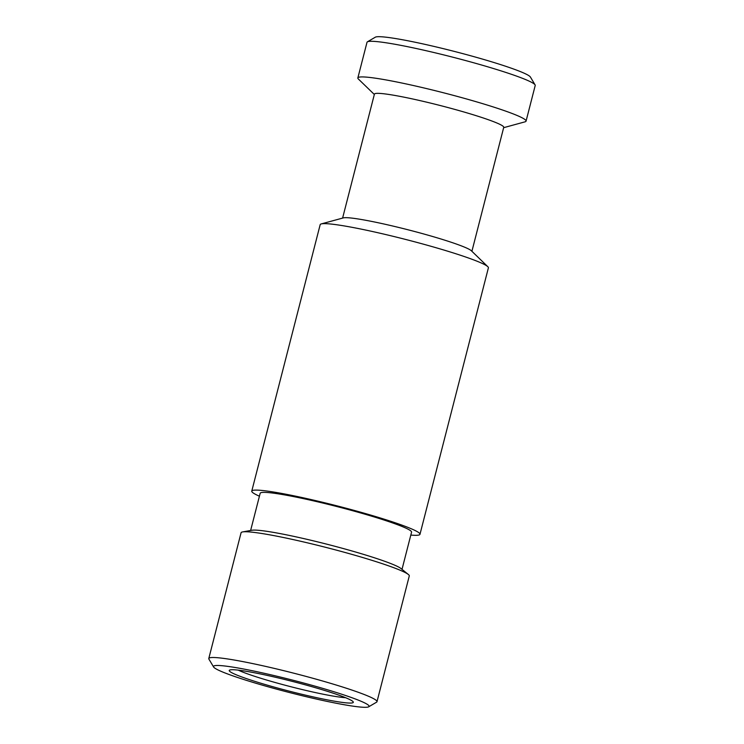 <?xml version="1.0" encoding="UTF-8"?>
<svg xmlns="http://www.w3.org/2000/svg" width="744" height="744" viewBox="0 0 744 744"><rect width="100%" height="100%" fill="white"/><g stroke="black" fill="none" stroke-linecap="round" stroke-linejoin="round"><path stroke-width="1.12" d="M238.247 670.139A59.697 4.752 -165.6 0 0 308.844 691.111A59.697 4.752 -165.6 0 0 345.588 697.695M308.965 695.956A64.04 5.106 -165.6 0 0 353.205 701.871A64.04 5.106 -165.6 0 0 273.587 676.835A64.04 5.106 -165.6 0 0 229.552 670.121A64.04 5.106 -165.6 0 0 308.965 695.956M269.086 674.399A80.324 6.398 -165.6 0 0 213.602 666.977A80.324 6.398 -165.6 0 0 313.466 698.384A80.324 6.398 -165.6 0 0 368.699 706.8A80.324 6.398 -165.6 0 0 269.086 674.399M368.699 706.8L376.594 702.169A86.834 6.919 -165.6 0 0 376.994 701.704A86.834 6.919 -165.6 0 0 268.909 667.145A86.834 6.919 -165.6 0 0 208.785 658.514A86.834 6.919 -165.6 0 0 208.915 659.119L213.602 666.977M376.994 701.704L409.284 575.94A86.834 6.919 -165.6 0 0 408.335 574.47A86.834 6.919 -165.6 0 0 301.19 541.39A86.834 6.919 -165.6 0 0 242.618 531.923A86.834 6.919 -165.6 0 0 241.075 532.751L208.785 658.514M408.335 574.47L401.025 568.556A78.148 6.231 -165.6 0 0 304.594 538.777A78.148 6.231 -165.6 0 0 251.872 530.258L242.618 531.923M402.011 569.355L411.562 532.146A78.148 6.231 -165.6 0 0 314.284 501.047A78.148 6.231 -165.6 0 0 260.177 493.272L250.626 530.481M410.818 535.066A86.834 6.919 -165.6 0 0 419.979 534.304L488.399 267.84A86.834 6.919 -165.6 0 0 487.822 266.705A86.834 6.919 -165.6 0 0 380.305 233.281A86.834 6.919 -165.6 0 0 321.231 223.925A86.834 6.919 -165.6 0 0 320.18 224.651L251.77 491.114A86.834 6.919 -165.6 0 0 259.423 496.202M419.979 534.304A86.834 6.919 -165.6 0 0 311.885 499.745A86.834 6.919 -165.6 0 0 251.77 491.114M487.822 266.705L471.38 250.774A66.755 5.32 -165.6 0 0 388.721 225.088A66.755 5.32 -165.6 0 0 343.31 217.899L321.231 223.925M471.91 251.295L503.744 127.317A66.755 5.32 -165.6 0 0 420.648 100.756A66.755 5.32 -165.6 0 0 374.427 94.116L342.603 218.094M503.651 127.68L525.013 121.839A86.834 6.919 -165.6 0 0 526.064 121.123A86.834 6.919 -165.6 0 0 417.97 86.564A86.834 6.919 -165.6 0 0 357.855 77.934A86.834 6.919 -165.6 0 0 358.422 79.069L374.334 94.479M526.064 121.123L535.215 85.486A86.834 6.919 -165.6 0 0 535.085 84.881A86.834 6.919 -165.6 0 0 427.121 50.936A86.834 6.919 -165.6 0 0 367.406 41.831A86.834 6.919 -165.6 0 0 367.006 42.296L357.855 77.934M535.085 84.881L530.398 77.023A80.324 6.398 -165.6 0 0 430.534 45.617A80.324 6.398 -165.6 0 0 375.302 37.2L367.406 41.831"/></g></svg>
